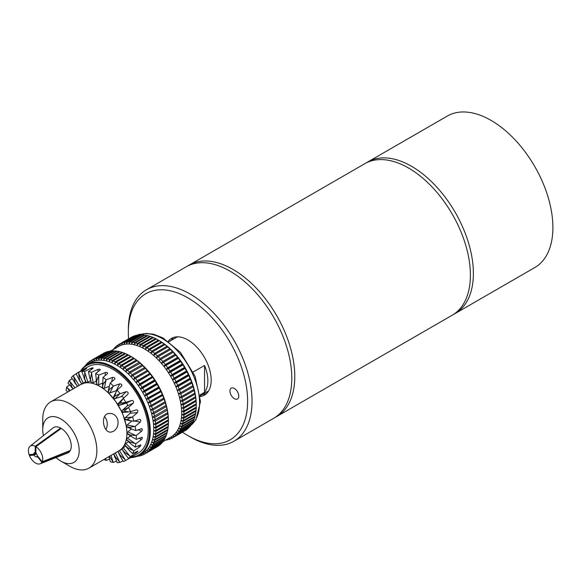 <?xml version="1.0" encoding="UTF-8"?>
<svg xmlns="http://www.w3.org/2000/svg" width="582" height="582" viewBox="0 0 582 582"><rect width="100%" height="100%" fill="white"/><g stroke="black" fill="none" stroke-linecap="round" stroke-linejoin="round"><path stroke-width="0.87" d="M171.254 340.361A32.803 18.937 60 0 1 173.64 337.444M206.21 393.854A32.803 18.937 60 0 1 202.492 394.465M177.575 336.833A31.239 18.035 -120 0 0 176.251 337.473L168.94 341.692M200.179 395.804L207.49 391.584A31.239 18.035 -120 0 0 208.705 390.762M187.731 265.974A87.467 50.503 60 0 1 189.201 265.072L364.812 163.68A87.467 50.503 60 0 1 452.279 214.183A87.467 50.503 60 0 1 452.279 315.182L276.668 416.574A87.467 50.503 60 0 1 275.155 417.389M189.201 265.072A87.467 50.503 60 0 1 276.668 315.568A87.467 50.503 60 0 1 276.668 416.574M234.371 398.655A6.249 3.608 60 0 1 230.29 393.148A6.249 3.608 60 0 1 231.243 388.143A6.249 3.608 60 0 1 237.492 391.751A6.249 3.608 60 0 1 237.492 398.968A6.249 3.608 60 0 1 234.371 398.655M137.934 335.021A6.249 3.608 60 0 1 138.472 334.577A6.249 3.608 60 0 1 140.378 334.388M128.593 338.833A84.346 48.699 60 0 1 128.338 332.337L128.338 329.79A87.467 50.503 60 0 1 146.453 289.749L186.218 266.789A87.467 50.503 60 0 1 253.621 290.222A87.467 50.503 60 0 1 291.8 378.249A87.467 50.503 60 0 1 273.685 418.291L233.928 441.251A87.467 50.503 60 0 1 190.19 436.915L187.979 435.642A84.346 48.699 60 0 1 182.479 432.171M168.3 341.234A32.803 18.937 60 0 1 171.581 338.368A32.803 18.937 60 0 1 196.854 347.156A32.803 18.937 60 0 1 211.179 380.162A32.803 18.937 60 0 1 204.384 395.178A32.803 18.937 60 0 1 200.259 396.582M128.338 332.337A84.346 48.699 60 0 1 187.979 297.904A84.346 48.699 60 0 1 247.626 401.209A84.346 48.699 60 0 1 187.979 435.642M146.453 289.749A87.467 50.503 60 0 1 213.856 313.181A87.467 50.503 60 0 1 252.042 401.209A87.467 50.503 60 0 1 233.928 441.251M366.325 162.865A87.467 50.503 60 0 1 367.795 161.956A87.467 50.503 60 0 1 455.262 212.459A87.467 50.503 60 0 1 455.262 313.465A87.467 50.503 60 0 1 453.742 314.28M367.795 161.956L447.318 116.051A87.467 50.503 60 0 1 534.785 166.547A87.467 50.503 60 0 1 534.785 267.553L455.262 313.465M193.202 372L204.551 365.452A31.239 18.035 60 0 1 204.551 392.326L200.077 394.909M204.551 365.452L204.551 392.326M110.602 351.026L118.524 346.457A52.329 30.213 60 0 1 119.739 345.817A52.329 30.213 60 0 1 121.878 344.959A52.329 30.213 60 0 1 124.141 344.377A52.329 30.213 60 0 1 126.527 344.064A52.329 30.213 60 0 1 129.022 344.02A52.329 30.213 60 0 1 131.597 344.253A52.329 30.213 60 0 1 134.253 344.755A52.329 30.213 60 0 1 136.966 345.533A52.329 30.213 60 0 1 139.731 346.566A52.329 30.213 60 0 1 142.517 347.869A52.329 30.213 60 0 1 145.318 349.418L146.024 347.265A53.886 31.115 60 0 0 143.972 346.13L156.34 338.993A53.886 31.115 60 0 1 158.159 339.99L159.264 340.63A52.329 30.213 60 0 1 159.897 341.001A52.329 30.213 60 0 1 162.691 342.791A52.329 30.213 60 0 1 165.47 344.813A52.329 30.213 60 0 1 168.205 347.061A52.329 30.213 60 0 1 170.897 349.513A52.329 30.213 60 0 1 173.523 352.161A52.329 30.213 60 0 1 176.062 354.984A52.329 30.213 60 0 1 178.507 357.974A52.329 30.213 60 0 1 180.842 361.102A52.329 30.213 60 0 1 183.054 364.361A52.329 30.213 60 0 1 185.127 367.737A52.329 30.213 60 0 1 187.055 371.192A52.329 30.213 60 0 1 188.823 374.721A52.329 30.213 60 0 1 190.423 378.3A52.329 30.213 60 0 1 191.842 381.901A52.329 30.213 60 0 1 193.078 385.517A52.329 30.213 60 0 1 194.112 389.125A52.329 30.213 60 0 1 194.955 392.69A52.329 30.213 60 0 1 195.588 396.211A52.329 30.213 60 0 1 196.018 399.652A52.329 30.213 60 0 1 196.236 402.999A52.329 30.213 60 0 1 196.265 404.716L196.265 405.989A53.886 31.115 60 0 1 196.25 407.087L183.883 414.224A53.886 31.115 60 0 0 183.876 411.852L181.657 411.416A52.329 30.213 60 0 1 181.664 414.653A52.329 30.213 60 0 1 181.453 417.76A52.329 30.213 60 0 1 181.038 420.713A52.329 30.213 60 0 1 180.413 423.507A52.329 30.213 60 0 1 179.583 426.119A52.329 30.213 60 0 1 178.55 428.527A52.329 30.213 60 0 1 177.328 430.731A52.329 30.213 60 0 1 175.917 432.71A52.329 30.213 60 0 1 174.331 434.448A52.329 30.213 60 0 1 172.57 435.954A52.329 30.213 60 0 1 170.846 437.082A52.329 30.213 60 0 1 170.65 437.198L172.825 437.751L172.236 438.079A53.886 31.115 60 0 1 170.715 438.806L168.584 438.188L170.082 439.054A53.886 31.115 60 0 1 168.467 439.585L167.223 439.177M186.626 429.581L186.604 429.691A53.886 31.115 60 0 1 185.192 430.607L172.825 437.751A53.886 31.115 60 0 0 174.229 436.835L172.57 435.954L174.775 436.427L187.149 429.283A53.886 31.115 60 0 0 188.437 428.185L176.07 435.329A53.886 31.115 60 0 1 174.775 436.427M172.236 438.079L170.65 437.198M80.585 371.061A52.329 30.213 60 0 1 87.154 364.565L90.581 362.586A52.329 30.213 60 0 1 91.796 361.946A52.329 30.213 60 0 1 93.935 361.095A52.329 30.213 60 0 1 96.197 360.505A52.329 30.213 60 0 1 98.584 360.193A52.329 30.213 60 0 1 101.079 360.156A52.329 30.213 60 0 1 103.654 360.382A52.329 30.213 60 0 1 106.31 360.891A52.329 30.213 60 0 1 109.023 361.662A52.329 30.213 60 0 1 111.788 362.702A52.329 30.213 60 0 1 114.574 363.997A52.329 30.213 60 0 1 117.375 365.547L118.081 363.401A53.886 31.115 60 0 0 116.029 362.266L128.506 355.056A53.886 31.115 60 0 1 130.332 356.06L131.43 356.701A52.329 30.213 60 0 1 132.063 357.064A52.329 30.213 60 0 1 134.857 358.861A52.329 30.213 60 0 1 137.636 360.884A52.329 30.213 60 0 1 140.378 363.124A52.329 30.213 60 0 1 143.063 365.583A52.329 30.213 60 0 1 145.689 368.224A52.329 30.213 60 0 1 148.228 371.054A52.329 30.213 60 0 1 150.673 374.037A52.329 30.213 60 0 1 153.008 377.172A52.329 30.213 60 0 1 155.219 380.432A52.329 30.213 60 0 1 157.293 383.8A52.329 30.213 60 0 1 159.221 387.263A52.329 30.213 60 0 1 160.988 390.791A52.329 30.213 60 0 1 162.589 394.37A52.329 30.213 60 0 1 164.008 397.972A52.329 30.213 60 0 1 165.244 401.587A52.329 30.213 60 0 1 166.285 405.188A52.329 30.213 60 0 1 167.121 408.76A52.329 30.213 60 0 1 167.762 412.274A52.329 30.213 60 0 1 168.183 415.723A52.329 30.213 60 0 1 168.402 419.069A52.329 30.213 60 0 1 168.431 420.786A53.886 31.115 60 0 1 168.431 422.059A53.886 31.115 60 0 1 168.424 423.15L168.387 424.096A53.886 31.115 60 0 1 168.242 426.373L155.758 433.575L153.51 433.888A52.329 30.213 60 0 1 153.095 436.849A52.329 30.213 60 0 1 152.469 439.636A52.329 30.213 60 0 1 151.64 442.247A52.329 30.213 60 0 1 150.607 444.663A52.329 30.213 60 0 1 149.385 446.86A52.329 30.213 60 0 1 147.974 448.838A52.329 30.213 60 0 1 146.388 450.584A52.329 30.213 60 0 1 144.627 452.083A52.329 30.213 60 0 1 142.903 453.218A52.329 30.213 60 0 1 142.706 453.334L144.882 453.88L144.292 454.215L142.706 453.334M158.159 339.99A53.886 31.115 60 0 1 158.391 340.128L159.897 341.001L159.221 340.623L146.853 347.767L145.318 349.418A52.329 30.213 60 0 1 148.112 351.208A52.329 30.213 60 0 1 150.891 353.23A52.329 30.213 60 0 1 153.626 355.478A52.329 30.213 60 0 1 156.318 357.93A52.329 30.213 60 0 1 158.944 360.578A52.329 30.213 60 0 1 161.483 363.401A52.329 30.213 60 0 1 163.928 366.391A52.329 30.213 60 0 1 166.263 369.519A52.329 30.213 60 0 1 168.474 372.778A52.329 30.213 60 0 1 170.548 376.154A52.329 30.213 60 0 1 172.476 379.609A52.329 30.213 60 0 1 174.244 383.138A52.329 30.213 60 0 1 175.844 386.717A52.329 30.213 60 0 1 177.263 390.318A52.329 30.213 60 0 1 178.499 393.934A52.329 30.213 60 0 1 179.532 397.542A52.329 30.213 60 0 1 180.376 401.107A52.329 30.213 60 0 1 181.009 404.628A52.329 30.213 60 0 1 181.439 408.069A52.329 30.213 60 0 1 181.657 411.416L183.847 410.877L196.214 403.733L196.236 402.999L196.25 404.708A53.886 31.115 60 0 1 196.265 405.989M158.799 445.652L158.77 445.761A53.886 31.115 60 0 1 157.358 446.678L144.882 453.88A53.886 31.115 60 0 0 146.286 452.963L144.627 452.083L146.831 452.556L159.315 445.354A53.886 31.115 60 0 0 160.603 444.255L148.126 451.457A53.886 31.115 60 0 1 146.831 452.556M87.154 364.565A52.329 30.213 60 0 1 127.48 378.584A52.329 30.213 60 0 1 150.316 431.24A52.329 30.213 60 0 1 139.484 455.197A52.329 30.213 60 0 1 130.572 457.634M118.081 363.401L130.557 356.199L132.063 357.064L131.394 356.693L118.91 363.896L117.375 365.547A52.329 30.213 60 0 1 120.168 367.337A52.329 30.213 60 0 1 122.948 369.366A52.329 30.213 60 0 1 125.683 371.607A52.329 30.213 60 0 1 128.375 374.059A52.329 30.213 60 0 1 131.001 376.707A52.329 30.213 60 0 1 133.54 379.529A52.329 30.213 60 0 1 135.984 382.519A52.329 30.213 60 0 1 138.32 385.655A52.329 30.213 60 0 1 140.531 388.914A52.329 30.213 60 0 1 142.605 392.283A52.329 30.213 60 0 1 144.532 395.745A52.329 30.213 60 0 1 146.3 399.274A52.329 30.213 60 0 1 147.901 402.846A52.329 30.213 60 0 1 149.319 406.454A52.329 30.213 60 0 1 150.556 410.07A52.329 30.213 60 0 1 151.589 413.671A52.329 30.213 60 0 1 152.433 417.243A52.329 30.213 60 0 1 153.066 420.757A52.329 30.213 60 0 1 153.495 424.198A52.329 30.213 60 0 1 153.713 427.552A52.329 30.213 60 0 1 153.743 429.261A52.329 30.213 60 0 1 153.721 430.789A52.329 30.213 60 0 1 153.51 433.888L155.663 434.478A53.886 31.115 60 0 1 155.358 436.646L167.842 429.443A53.886 31.115 60 0 0 168.147 427.275L155.663 434.478M81.276 370.661A51.703 29.849 60 0 1 122.395 374.873A51.703 29.849 60 0 1 149.436 431.24A51.703 29.849 60 0 1 131.256 457.234M76.082 373.666L79.589 380.221L78.57 372.516A49.979 28.86 60 0 0 76.082 373.666L87.882 366.849A49.979 28.86 60 0 1 126.403 380.242A49.979 28.86 60 0 1 148.221 430.542A49.979 28.86 60 0 1 137.869 453.422L125.814 460.377A49.979 28.86 60 0 1 123.326 461.526L120.299 456.499L120.11 455.131A42.632 24.619 60 0 1 120.11 455.131L118.051 451.516L119.95 450.177A38.267 22.094 60 0 1 118.975 450.803L88.937 468.146A38.267 22.094 60 0 1 69.804 466.247L60.965 461.148A25.775 14.877 60 0 1 56.076 457.554M78.57 372.516L84.63 369.184C86.391 368.326 86.98 368.166 86.391 368.726L81.851 371.658A49.979 28.86 60 0 1 84.746 371.396L90.916 368.326C92.756 367.657 93.418 367.693 92.902 368.45L88.449 371.629A49.979 28.86 60 0 1 91.629 372.276L97.863 369.454C99.762 368.981 100.468 369.214 99.995 370.159L95.594 373.593A49.979 28.86 60 0 1 98.918 375.106L105.189 372.524C107.103 372.24 107.823 372.655 107.364 373.782L102.978 377.449A49.979 28.86 60 0 1 106.302 379.77L112.559 377.412C114.458 377.289 115.163 377.871 114.683 379.158L110.267 383.036A49.979 28.86 60 0 1 113.446 386.062L119.652 383.894C121.507 383.916 122.169 384.637 121.638 386.062L117.149 390.107A49.979 28.86 60 0 1 120.052 393.708L126.163 391.686C127.945 391.817 128.535 392.654 127.916 394.181L123.326 398.357A49.979 28.86 60 0 1 125.814 402.373L131.801 400.452C133.489 400.663 133.969 401.565 133.256 403.159L128.527 407.422A49.979 28.86 60 0 1 130.492 411.678L136.544 409.764M136.326 409.808C137.89 410.055 138.254 410.994 137.41 412.616L132.521 416.901A49.979 28.86 60 0 1 133.882 421.215L140 419.316M139.535 419.353C140.968 419.593 141.193 420.517 140.211 422.125L135.133 426.395A49.979 28.86 60 0 1 135.832 430.571L141.877 428.658M141.295 428.65C142.575 428.854 142.655 429.727 141.521 431.284L136.253 435.474A49.979 28.86 60 0 1 136.29 437.424A49.979 28.86 60 0 1 136.253 439.337L142.117 437.329M141.521 437.308C142.655 437.424 142.575 438.217 141.295 439.679L135.832 443.746A49.979 28.86 60 0 1 135.133 447.122L140.764 444.939M140.211 444.946C141.193 444.946 140.968 445.616 139.535 446.947L133.882 450.854A49.979 28.86 60 0 1 132.521 453.596L137.905 451.152M137.41 451.232C138.254 451.079 137.89 451.596 136.326 452.781L130.492 456.477A49.979 28.86 60 0 1 128.527 458.471L133.671 455.699M133.256 455.888L126.941 459.729M122.904 460.886L120.052 462.384A49.979 28.86 60 0 1 117.149 462.646L113.876 453.749M116.349 461.031L113.446 462.414A49.979 28.86 60 0 1 110.267 461.766L108.914 456.608M109.401 459.111L106.302 460.449A49.979 28.86 60 0 1 104.003 459.445M67.81 391.97L66.072 390.296A49.979 28.86 60 0 1 66.763 386.921L69.418 385.022M69.374 380.446L72.248 387.707A42.632 24.619 60 0 1 72.248 387.707L68.014 383.189A49.979 28.86 60 0 1 69.374 380.446L72.052 378.686M73.368 375.579L75.398 383.225L71.404 377.565A49.979 28.86 60 0 1 73.368 375.579L76.177 373.884M84.79 369.526L86.391 368.726M93.2 368.013L92.902 368.45M100.279 369.65L99.995 370.159M107.648 373.251L107.364 373.782M114.96 378.7L114.683 379.158M123.275 446.809A38.267 22.094 60 0 1 119.95 450.177L121.856 448.838L124.701 444.786L125.581 442.174A38.267 22.094 60 0 1 123.275 446.809M126.752 436.464A38.267 22.094 60 0 1 125.581 442.174L126.461 439.556L127.051 433.364L126.752 429.931A38.267 22.094 60 0 1 126.905 433.284A38.267 22.094 60 0 1 126.752 436.464M43.41 435.62A25.775 14.877 60 0 1 42.741 429.581L42.741 419.382A38.267 22.094 60 0 1 50.67 401.864A38.267 22.094 60 0 1 80.156 412.114A38.267 22.094 60 0 1 96.859 450.628A38.267 22.094 60 0 1 88.937 468.146M125.581 422.859A38.267 22.094 60 0 1 126.752 429.931L126.461 426.49L123.275 415.563A38.267 22.094 60 0 1 125.581 422.859M119.95 408.36A38.267 22.094 60 0 1 123.275 415.563L121.856 411.903L115.753 401.565A38.267 22.094 60 0 1 119.95 408.36M110.849 395.469A38.267 22.094 60 0 1 115.753 401.565L108.252 392.632L105.473 390.347A38.267 22.094 60 0 1 110.849 395.469M99.842 386.412A38.267 22.094 60 0 1 105.473 390.347L102.687 388.056L96.998 384.767L94.219 383.851A38.267 22.094 60 0 1 99.842 386.412M88.835 382.76A38.267 22.094 60 0 1 94.219 383.851L91.439 382.927L86.238 382.592L83.939 383.196A38.267 22.094 60 0 1 88.835 382.76M50.67 401.864L80.709 384.52A38.267 22.094 60 0 1 83.939 383.196L80.207 384.804M113.505 431.313L111.111 432.099C103.043 433.401 99.711 413.715 109.445 413.431C113.09 413.315 115.789 415.133 117.535 418.88C118.917 424.314 117.579 428.461 113.505 431.313M42.741 429.581A25.775 14.877 60 0 1 60.965 419.062A25.775 14.877 60 0 1 79.188 450.628A25.775 14.877 60 0 1 60.965 461.148M170.584 438.763L170.082 439.054M142.641 454.898L142.139 455.189L140.64 454.316L142.772 454.935A53.886 31.115 60 0 0 144.292 454.215M190.161 426.089L190.103 426.424A53.886 31.115 60 0 1 188.932 427.705L176.564 434.849A53.886 31.115 60 0 0 177.728 433.568L175.917 432.71L178.179 433.015L190.547 425.871A53.886 31.115 60 0 0 191.58 424.423L179.212 431.56A53.886 31.115 60 0 1 178.179 433.015M191.645 423.987L191.58 424.423M192.94 421.652L192.868 422.183A53.886 31.115 60 0 1 191.973 423.798L179.605 430.942A53.886 31.115 60 0 0 180.5 429.327L178.55 428.527L180.835 428.643L193.202 421.499A53.886 31.115 60 0 0 193.959 419.731L181.591 426.875A53.886 31.115 60 0 1 180.835 428.643M194.024 419.113L193.959 419.731M194.897 416.363L194.846 417.076A53.886 31.115 60 0 1 194.235 418.989L181.868 426.126A53.886 31.115 60 0 0 182.472 424.213L180.413 423.507L182.69 423.412L195.057 416.268A53.886 31.115 60 0 0 195.516 414.224L183.148 421.368A53.886 31.115 60 0 1 182.69 423.412M195.559 413.438L195.516 414.224M196.003 410.339L195.981 411.205A53.886 31.115 60 0 1 195.676 413.373L183.301 420.517A53.886 31.115 60 0 0 183.606 418.349L181.453 417.76L183.701 417.447L196.069 410.303A53.886 31.115 60 0 0 196.221 408.026L183.854 415.17A53.886 31.115 60 0 1 183.701 417.447M196.236 407.094L196.221 408.026M159.221 340.623A53.886 31.115 60 0 1 161.272 341.94L162.102 342.5A53.886 31.115 60 0 1 164.139 343.984L164.953 344.624A53.886 31.115 60 0 1 166.969 346.268L167.776 346.967A53.886 31.115 60 0 1 169.748 348.764L170.533 349.52A53.886 31.115 60 0 1 172.454 351.463L173.225 352.27A53.886 31.115 60 0 1 175.087 354.343L175.829 355.209A53.886 31.115 60 0 1 177.619 357.399L178.332 358.308A53.886 31.115 60 0 1 180.042 360.607L180.718 361.553A53.886 31.115 60 0 1 182.341 363.946L183.054 364.361L182.974 364.929A53.886 31.115 60 0 1 184.494 367.402L185.127 367.737L185.091 368.413A53.886 31.115 60 0 1 186.502 370.945L187.055 371.192L187.055 371.985A53.886 31.115 60 0 1 188.35 374.575L188.823 374.721L188.852 375.63A53.886 31.115 60 0 1 190.023 378.249L190.467 379.319A53.886 31.115 60 0 1 191.514 381.967L191.907 383.036A53.886 31.115 60 0 1 192.809 385.684L193.144 386.761A53.886 31.115 60 0 1 193.908 389.402L194.192 390.464A53.886 31.115 60 0 1 194.803 393.083L195.021 394.13A53.886 31.115 60 0 1 195.487 396.713L195.647 397.746A53.886 31.115 60 0 1 195.959 400.271L196.054 401.274A53.886 31.115 60 0 1 196.214 403.733M143.972 346.13L142.517 347.869L143.143 345.708A53.886 31.115 60 0 0 141.099 344.755L153.466 337.618A53.886 31.115 60 0 1 155.51 338.571L156.303 339.008M141.099 344.755L139.731 346.566L140.277 344.413A53.886 31.115 60 0 0 138.254 343.649L150.622 336.505A53.886 31.115 60 0 1 152.644 337.269L153.386 337.662M138.254 343.649L136.966 345.533L137.439 343.38A53.886 31.115 60 0 0 135.446 342.813L147.821 335.668A53.886 31.115 60 0 1 149.807 336.236L150.491 336.585M135.446 342.813L134.253 344.755L134.653 342.623A53.886 31.115 60 0 0 132.703 342.252L145.071 335.108A53.886 31.115 60 0 1 147.02 335.479L147.639 335.778M132.703 342.252L131.597 344.253L131.925 342.143A53.886 31.115 60 0 0 130.033 341.976L142.408 334.832A53.886 31.115 60 0 1 144.3 334.999L144.845 335.247M130.033 341.976L129.022 344.02L129.284 341.947A53.886 31.115 60 0 0 127.458 341.976L139.826 334.832A53.886 31.115 60 0 1 141.652 334.803L142.124 334.999M127.458 341.976L126.527 344.064L126.73 342.027A53.886 31.115 60 0 0 124.985 342.26L137.352 335.116A53.886 31.115 60 0 1 139.105 334.89L139.484 335.028M124.985 342.26L124.141 344.377L124.293 342.391A53.886 31.115 60 0 0 122.627 342.82L134.995 335.683A53.886 31.115 60 0 1 136.661 335.254L136.952 335.348M122.627 342.82L121.878 344.959L121.973 343.038A53.886 31.115 60 0 0 120.409 343.664L132.776 336.52A53.886 31.115 60 0 1 134.34 335.894L134.529 335.952M131.219 337.32A53.886 31.115 60 0 1 132.165 336.811L119.79 343.955A53.886 31.115 60 0 0 118.844 344.464L131.219 337.32M186.604 429.691L174.229 436.835M190.103 426.424L177.728 433.568M192.868 422.183L180.5 429.327M194.846 417.076L182.472 424.213M195.981 411.205L183.606 418.349M196.25 404.708L183.876 411.852M196.054 401.274L183.686 408.418A53.886 31.115 60 0 1 183.847 410.877M195.647 397.746L183.279 404.89A53.886 31.115 60 0 1 183.592 407.415L195.959 400.271M195.021 394.13L182.653 401.274A53.886 31.115 60 0 1 183.119 403.857L195.487 396.713M194.192 390.464L181.817 397.608A53.886 31.115 60 0 1 182.435 400.227L194.803 393.083M193.144 386.761L180.776 393.898A53.886 31.115 60 0 1 181.54 396.538L193.908 389.402M191.907 383.036L179.532 390.18A53.886 31.115 60 0 1 180.442 392.828L192.809 385.684M190.467 379.319L178.099 386.463A53.886 31.115 60 0 1 179.14 389.103L191.514 381.967M188.852 375.63L176.477 382.767A53.886 31.115 60 0 1 177.648 385.393L190.023 378.249M187.055 371.985L174.68 379.129A53.886 31.115 60 0 1 175.982 381.712L188.35 374.575M185.091 368.413L172.723 375.557A53.886 31.115 60 0 1 174.134 378.089L186.502 370.945M182.974 364.929L170.606 372.073A53.886 31.115 60 0 1 172.126 374.539L184.494 367.402M180.718 361.553L168.351 368.697A53.886 31.115 60 0 1 169.966 371.083L182.341 363.946M178.332 358.308L165.957 365.445A53.886 31.115 60 0 1 167.674 367.744L180.042 360.607M175.829 355.209L163.455 362.346A53.886 31.115 60 0 1 165.252 364.543L177.619 357.399M173.225 352.27L160.858 359.414A53.886 31.115 60 0 1 162.72 361.487L175.087 354.343M170.533 349.52L158.166 356.664A53.886 31.115 60 0 1 160.086 358.599L172.454 351.463M167.776 346.967L155.401 354.103A53.886 31.115 60 0 1 157.373 355.908L169.748 348.764M164.953 344.624L152.586 351.761A53.886 31.115 60 0 1 154.594 353.405L166.969 346.268M162.102 342.5L149.734 349.644A53.886 31.115 60 0 1 151.771 351.128L164.139 343.984M146.853 347.767A53.886 31.115 60 0 1 148.905 349.076L161.272 341.94M146.024 347.265L158.391 340.128M143.143 345.708L155.51 338.571M140.277 344.413L152.644 337.269M137.439 343.38L149.807 336.236M134.653 342.623L147.02 335.479M131.925 342.143L144.3 334.999M129.284 341.947L141.652 334.803M126.73 342.027L139.105 334.89M124.293 342.391L136.661 335.254M121.973 343.038L134.34 335.894M114.45 348.807L114.661 347.789A53.886 31.115 60 0 1 115.891 346.596L115.905 348.305L116.407 346.152A53.886 31.115 60 0 1 117.76 345.148L117.746 346.93L118.328 344.777A53.886 31.115 60 0 1 118.844 344.464M117.76 345.148L118.313 344.82M115.891 346.596L116.371 346.319M113.184 349.535A53.886 31.115 60 0 1 114.188 348.305L114.603 348.065M168.227 439.505L167.791 439.759A53.886 31.115 60 0 1 166.081 440.087L165.812 439.992M176.07 435.329L174.331 434.448L176.564 434.849M179.212 431.56L177.328 430.731L179.605 430.942M181.591 426.875L179.583 426.119L181.868 426.126M183.148 421.368L181.038 420.713L183.301 420.517M183.854 415.17L181.664 414.653L183.883 414.224M183.686 408.418L181.439 408.069L183.592 407.415M183.279 404.89L181.009 404.628L183.119 403.857M182.653 401.274L180.376 401.107L182.435 400.227M181.817 397.608L179.532 397.542L181.54 396.538M180.776 393.898L178.499 393.934L180.442 392.828M179.532 390.18L177.263 390.318L179.14 389.103M178.099 386.463L175.844 386.717L177.648 385.393M176.477 382.767L174.244 383.138L175.982 381.712M174.68 379.129L172.476 379.609L174.134 378.089M172.723 375.557L170.548 376.154L172.126 374.539M170.606 372.073L168.474 372.778L169.966 371.083M168.351 368.697L166.263 369.519L167.674 367.744M165.957 365.445L163.928 366.391L165.252 364.543M163.455 362.346L161.483 363.401L162.72 361.487M160.858 359.414L158.944 360.578L160.086 358.599M158.166 356.664L156.318 357.93L157.373 355.908M155.401 354.103L153.626 355.478L154.594 353.405M152.586 351.761L150.891 353.23L151.771 351.128M149.734 349.644L148.112 351.208L148.905 349.076M120.409 343.664L119.739 345.817L119.79 343.955M114.203 348.945L114.188 348.305M167.791 439.759L167.019 439.294M148.126 451.457L146.388 450.584L148.621 450.977L161.105 443.775A53.886 31.115 60 0 0 162.269 442.495L149.785 449.697A53.886 31.115 60 0 1 148.621 450.977M149.785 449.697L147.974 448.838L150.236 449.144L162.713 441.942A53.886 31.115 60 0 0 163.746 440.487L151.269 447.696A53.886 31.115 60 0 1 150.236 449.144M151.269 447.696L149.385 446.86L151.662 447.078L164.139 439.868A53.886 31.115 60 0 0 165.033 438.253L152.557 445.463A53.886 31.115 60 0 1 151.662 447.078M152.557 445.463L150.607 444.663L152.891 444.772L165.368 437.569A53.886 31.115 60 0 0 166.125 435.802L153.648 443.004A53.886 31.115 60 0 1 152.891 444.772M153.648 443.004L151.64 442.247L153.924 442.262L166.401 435.052A53.886 31.115 60 0 0 167.012 433.139L154.528 440.348A53.886 31.115 60 0 1 153.924 442.262M154.528 440.348L152.469 439.636L154.747 439.548L167.23 432.339A53.886 31.115 60 0 0 167.689 430.294L155.205 437.497A53.886 31.115 60 0 1 154.747 439.548M155.205 437.497L153.095 436.849L155.358 436.646M168.387 424.096L155.911 431.298A53.886 31.115 60 0 1 155.758 433.575M155.911 431.298L153.721 430.789L155.94 430.36L168.424 423.15M155.932 427.988L153.713 427.552L155.903 427.006L168.38 419.804L168.402 419.069L168.416 420.779L155.932 427.988A53.886 31.115 60 0 1 155.94 430.36M155.743 424.554L153.495 424.198L155.649 423.543L168.125 416.341L168.183 415.723L168.227 417.345L155.743 424.554A53.886 31.115 60 0 1 155.903 427.006M155.336 421.019L153.066 420.757L167.66 412.784L167.762 412.274L167.812 413.817L155.336 421.019A53.886 31.115 60 0 1 155.649 423.543M154.71 417.41L152.433 417.243L167.121 408.76L167.194 410.201L154.71 417.41A53.886 31.115 60 0 1 155.176 419.986M153.874 413.737L151.589 413.671L166.285 405.188L166.357 406.534L153.874 413.737A53.886 31.115 60 0 1 154.492 416.356M152.833 410.034L150.556 410.07L165.244 401.587L165.317 402.824L152.833 410.034A53.886 31.115 60 0 1 153.597 412.674M151.589 406.309L149.319 406.454L164.008 397.972L164.073 399.107L151.589 406.309A53.886 31.115 60 0 1 152.499 408.964M150.156 402.591L147.901 402.846L149.705 401.529L162.589 394.37L162.64 395.389L150.156 402.591A53.886 31.115 60 0 1 151.196 405.239M148.534 398.903L146.3 399.274L148.039 397.848L160.988 390.791L161.018 391.701L148.534 398.903A53.886 31.115 60 0 1 149.705 401.529M146.737 395.258L144.532 395.745L146.191 394.225L158.675 387.015L159.221 387.263L159.221 388.056L146.737 395.258A53.886 31.115 60 0 1 148.039 397.848M144.78 391.686L142.605 392.283L144.183 390.675L156.667 383.465L157.293 383.8L157.256 384.484L144.78 391.686A53.886 31.115 60 0 1 146.191 394.225M142.663 388.201L140.531 388.914L142.023 387.219L154.506 380.01L155.219 380.432L155.147 380.999L142.663 388.201A53.886 31.115 60 0 1 144.183 390.675M140.407 384.826L138.32 385.655L139.731 383.88L152.208 376.67L153.008 377.172L140.407 384.826A53.886 31.115 60 0 1 142.023 387.219M138.014 381.581L135.984 382.519L137.308 380.672L149.785 373.469L150.673 374.037L138.014 381.581A53.886 31.115 60 0 1 139.731 383.88M135.511 378.482L133.54 379.529L134.777 377.616L147.253 370.414L148.228 371.054L135.511 378.482A53.886 31.115 60 0 1 137.308 380.672M132.914 375.55L131.001 376.707L132.143 374.735L144.627 367.526L145.689 368.224L132.914 375.55A53.886 31.115 60 0 1 134.777 377.616M130.222 372.793L128.375 374.059L129.43 372.036L141.913 364.834L143.063 365.583L130.222 372.793A53.886 31.115 60 0 1 132.143 374.735M127.458 370.239L125.683 371.607L126.65 369.541L139.134 362.339L140.378 363.124L127.458 370.239A53.886 31.115 60 0 1 129.43 372.036M124.643 367.897L122.948 369.366L123.828 367.264L136.304 360.054L137.636 360.884L137.126 360.687L124.643 367.897A53.886 31.115 60 0 1 126.65 369.541M121.791 365.78L120.168 367.337L120.961 365.212L133.438 358.003L134.857 358.861L134.267 358.57L121.791 365.78A53.886 31.115 60 0 1 123.828 367.264M118.91 363.896A53.886 31.115 60 0 1 120.961 365.212M116.029 362.266L114.574 363.997L115.2 361.844L127.676 354.634L128.477 355.078M127.676 354.634A53.886 31.115 60 0 0 125.632 353.689L113.155 360.891A53.886 31.115 60 0 1 115.2 361.844M113.155 360.891L111.788 362.702L112.333 360.542L124.81 353.339L125.552 353.732M124.81 353.339A53.886 31.115 60 0 0 122.787 352.576L110.311 359.785A53.886 31.115 60 0 1 112.333 360.542M110.311 359.785L109.023 361.662L109.496 359.516L121.973 352.306L122.657 352.648M121.973 352.306A53.886 31.115 60 0 0 119.987 351.739L107.503 358.949A53.886 31.115 60 0 1 109.496 359.516M107.503 358.949L106.31 360.891L106.71 358.759L119.186 351.55L119.805 351.841M119.186 351.55A53.886 31.115 60 0 0 117.244 351.179L104.76 358.388A53.886 31.115 60 0 1 106.71 358.759M104.76 358.388L103.654 360.382L103.982 358.279L116.465 351.07L117.011 351.31M116.465 351.07A53.886 31.115 60 0 0 114.574 350.902L102.09 358.105A53.886 31.115 60 0 1 103.982 358.279M102.09 358.105L101.079 360.156L101.341 358.076L113.817 350.873L114.29 351.062M113.817 350.873A53.886 31.115 60 0 0 111.991 350.902L99.515 358.112A53.886 31.115 60 0 1 101.341 358.076M99.515 358.112L98.584 360.193L98.787 358.163L111.649 351.099M111.271 350.953A53.886 31.115 60 0 0 109.518 351.186L97.041 358.388A53.886 31.115 60 0 1 98.787 358.163M97.041 358.388L96.197 360.505L96.35 358.527L109.118 351.419M108.827 351.317A53.886 31.115 60 0 0 107.168 351.746L94.684 358.956A53.886 31.115 60 0 1 96.35 358.527M94.684 358.956L93.935 361.095L94.029 359.167L106.695 352.023M106.513 351.965A53.886 31.115 60 0 0 104.942 352.59L92.465 359.792A53.886 31.115 60 0 1 94.029 359.167M92.465 359.792L91.796 361.946L91.847 360.091L104.331 352.881A53.886 31.115 60 0 0 103.385 353.39L90.901 360.6A53.886 31.115 60 0 1 91.847 360.091M86.507 364.958L86.718 363.917A53.886 31.115 60 0 1 87.947 362.732L87.962 364.441L88.464 362.288A53.886 31.115 60 0 1 89.817 361.277L89.803 363.066L90.385 360.905A53.886 31.115 60 0 1 90.901 360.6M86.26 365.118L86.66 364.201M85.118 365.94L85.147 365.802A53.886 31.115 60 0 1 86.245 364.434M137.803 456.099L137.432 456.317A53.886 31.115 60 0 1 137.061 456.353M137.738 456.077L138.138 456.223A53.886 31.115 60 0 0 139.847 455.888L139.069 455.422M139.273 455.313L140.524 455.721A53.886 31.115 60 0 0 142.139 455.189M158.77 445.761L146.286 452.963M168.227 417.345A53.886 31.115 60 0 1 168.38 419.804M167.812 413.817A53.886 31.115 60 0 1 168.125 416.341M167.194 410.201A53.886 31.115 60 0 1 167.66 412.784M166.357 406.534A53.886 31.115 60 0 1 166.969 409.153M165.317 402.824A53.886 31.115 60 0 1 166.074 405.465M164.073 399.107A53.886 31.115 60 0 1 164.975 401.755M162.64 395.389A53.886 31.115 60 0 1 163.68 398.03M161.018 391.701A53.886 31.115 60 0 1 162.189 394.32M159.221 388.056A53.886 31.115 60 0 1 160.516 390.646M157.256 384.484A53.886 31.115 60 0 1 158.675 387.015M155.147 380.999A53.886 31.115 60 0 1 156.667 383.465M152.884 377.623A53.886 31.115 60 0 1 154.506 380.01M150.498 374.379A53.886 31.115 60 0 1 152.208 376.67M147.995 371.28A53.886 31.115 60 0 1 149.785 373.469M145.391 368.341A53.886 31.115 60 0 1 147.253 370.414M142.699 365.591A53.886 31.115 60 0 1 144.627 367.526M139.942 363.03A53.886 31.115 60 0 1 141.913 364.834M137.126 360.687A53.886 31.115 60 0 1 139.134 362.339M134.267 358.57A53.886 31.115 60 0 1 136.304 360.054M131.394 356.693A53.886 31.115 60 0 1 133.438 358.003M89.817 361.277L90.37 360.956M87.947 362.732L88.428 362.448M140.284 455.641L139.847 455.888M163.818 440.057L163.746 440.487M165.106 437.722L165.033 438.253M166.19 435.176L166.125 435.802M167.063 432.433L167.012 433.139M167.725 429.509L167.689 430.294M168.169 426.41L168.147 427.275M93.2 368.028L91.185 369.192M176.062 354.984L161.483 363.401M148.228 371.054L133.54 379.529M178.507 357.974L163.928 366.391M150.673 374.037L135.984 382.519M180.842 361.102L166.263 369.519M153.008 377.172L138.32 385.655M183.054 364.361L168.474 372.778M155.219 380.432L140.531 388.914M185.127 367.737L170.548 376.154M157.293 383.8L142.605 392.283M187.055 371.192L172.476 379.609M159.221 387.263L144.532 395.745M188.823 374.721L174.244 383.138M160.988 390.791L146.3 399.274M190.423 378.3L175.844 386.717M162.589 394.37L147.901 402.846M191.842 381.901L177.263 390.318M164.008 397.972L149.319 406.454M41.911 462.304A10.156 5.864 60 0 1 40.18 463.781L67.592 453.036A14.565 8.41 60 0 0 70.015 451.006L41.911 462.304L37.117 456.339A2.343 1.353 60 0 1 36.731 456.797A2.343 1.353 60 0 1 34.2 455.073L29.413 455.502L31.035 454.477M40.18 463.781A10.156 5.864 60 0 1 29.413 455.502M35.895 446.685L35.895 453.087A2.343 1.353 60 0 1 37.219 455.582L42.195 461.773L70.313 450.49A14.565 8.41 60 0 0 61.299 428.41L35.895 446.685A10.156 5.864 60 0 1 42.195 461.773M35.895 453.087L33.938 454.215L29.1 454.644A10.156 5.864 60 0 1 30.068 446.263A10.156 5.864 60 0 1 35.233 446.299L60.637 428.032A14.565 8.41 60 0 0 53.078 427.908L30.068 446.263M33.938 454.215A2.343 1.353 60 0 1 34.389 452.745A2.343 1.353 60 0 1 35.233 452.709L35.895 452.323M60.637 428.89L60.637 428.032M35.233 452.709L35.233 446.299M37.597 456.062L37.117 456.339M34.2 455.073L36.506 453.742M117.149 390.107L115.818 392.472L114.8 396.066A42.632 24.619 60 0 1 114.807 396.073L120.052 393.708M114.8 396.066L113.49 398.277A1.564 1.193 -153.6 0 1 113.432 397.273L115.818 392.472M110.267 383.036L109.169 386.848L109.023 389.831L113.446 386.062M109.03 389.809A42.632 24.619 60 0 1 109.038 389.816L108.296 392.61A1.564 1.069 -168.4 0 1 108.121 391.926L109.169 386.848M102.861 384.797L102.869 384.767A42.632 24.619 60 0 1 102.869 384.767L106.302 379.77M95.594 373.593L97.041 384.746A1.564 0.691 170.6 0 1 96.859 384.491L96.045 379.602M90.406 379.18L90.406 379.151A42.632 24.619 60 0 1 90.406 379.151L91.476 382.898A1.564 0.458 162.5 0 1 91.33 382.774L89.788 377.878M81.851 371.658L84.659 378.817A42.632 24.619 60 0 1 84.659 378.817L86.231 382.447M117.469 451.668L118.051 451.516M130.492 456.477L124.293 452.09L124.752 453.596L128.527 458.471M133.882 450.854L127.48 447.645L124.701 444.786M135.832 443.746L129.357 441.789A42.632 24.619 60 0 1 129.357 441.789L130.477 443.491L135.133 447.122M132.521 416.901L127.327 419.229A42.632 24.619 60 0 1 127.334 419.236M128.527 407.422L124.155 411.11A42.632 24.619 60 0 1 124.155 411.11L128.52 411.932L130.492 411.678M123.326 398.357L119.921 403.282A42.632 24.619 60 0 1 119.921 403.282L125.814 402.373M122.635 399.041L118.291 403.435A1.564 1.259 -135.3 0 1 118.328 403.399L122.293 399.383M102.978 377.449L102.73 388.034A1.564 0.902 180 0 1 102.534 387.59L102.534 382.745M96.576 381.115L98.918 375.106M127.378 419.236L130.535 420.771L133.882 421.215M88.449 371.629L89.686 377.58L90.53 379.173L91.629 372.276M135.133 426.395L129.335 427.45L131.597 429.058L135.832 430.571M84.637 378.766L84.746 371.396M136.253 435.474L129.99 435.067L131.612 436.696L136.253 439.337M127.48 447.645L128.178 449.202L132.521 453.596M69.404 391.046L66.763 386.921M125.814 460.377L120.154 455.168M120.052 462.384L115.061 456.543M113.446 462.414L109.314 456.215M106.302 460.449L105.538 458.565M72.226 387.663L73.361 388.761M75.362 383.145L77.719 386.244M79.559 380.133L81.64 383.8M85.787 381.705L81.684 383.778M90.69 380.737L87.867 382.112A1.564 0.458 162.5 0 1 86.281 382.57L86.238 382.592M96.321 381.232L93.113 382.65A1.564 0.691 170.6 0 1 91.476 382.898L91.439 382.927M102.534 383.145L98.693 384.695A1.564 0.902 180 0 1 97.041 384.746L96.998 384.767M109.285 386.332L104.367 388.158A1.564 1.069 -168.4 0 1 102.73 388.034L102.687 388.056M116.858 390.595A1.564 1.193 26.4 0 0 116.291 390.668L109.882 392.886A1.564 1.193 -153.6 0 1 108.296 392.61L108.252 392.632M119.957 403.261L118.051 404.825M123.202 411.547L121.856 411.903M126.221 419.324L124.701 419.229M129.35 427.283L126.461 426.49M129.284 427.268L128.091 427.028M130.033 434.921L127.051 433.364M129.975 434.892L128.717 434.317M129.408 441.803L126.461 439.556M129.342 441.76L128.091 440.887M127.422 447.58L126.221 446.438M124.352 452.156L121.856 448.838M124.301 452.09L123.202 450.73M120.096 455.095L119.165 453.574M115.018 456.463L114.283 454.855M123.406 398.284A1.564 1.259 44.7 0 0 121.303 396.604L114.996 398.677A1.564 1.259 -135.3 0 1 113.49 398.277L113.446 398.306M123.158 412.383A1.564 1.229 -95.1 0 1 121.9 411.874A1.564 1.273 -114.8 0 1 122.242 410.397L127.109 406.003A1.564 1.273 65.2 0 0 125.654 403.297L119.485 405.268A1.564 1.273 -114.8 0 1 118.095 404.796A1.564 1.259 -135.3 0 1 118.291 403.435M130.535 420.771L125.399 419.738A1.564 1.135 -78.6 0 1 124.744 419.207A1.564 1.229 -95.1 0 1 125.225 417.694L130.252 413.256A1.564 1.229 84.9 0 0 130.71 411.612M131.597 429.058L126.883 426.912A1.564 0.989 -65.5 0 1 126.498 426.468A1.564 1.135 -78.6 0 1 127.131 424.962L131.816 420.99M131.292 436.471L127.298 433.677A1.564 0.8 -55.1 0 1 127.094 433.343A1.564 0.989 -65.5 0 1 127.88 431.895L131.474 428.999M130.237 443.251L126.578 439.766A1.564 0.582 -46.4 0 1 126.498 439.534A1.564 0.8 -55.1 0 1 127.451 438.181L130.47 435.896M124.897 444.939L124.744 444.764A1.564 0.582 -46.4 0 1 125.858 443.542L128.549 441.651M124.613 453.371L121.834 448.875L125.705 446.11M118.095 451.494L122.002 449.137M105.895 429.443A9.37 7.391 84.9 0 0 106.484 419.869A9.37 7.391 84.9 0 0 104.505 416.661M139.018 334.897A52.329 30.213 60 0 1 178.347 351.892A52.329 30.213 60 0 1 199.575 402.802A52.329 30.213 60 0 1 191.107 425.115M67.425 387.881L70.24 390.566M69.956 381.559L74.983 387.823M73.827 376.794L79.159 385.415M84.63 369.184L84.87 369.701M78.883 373.782L83.182 383.109M90.916 368.326L91.309 369.577M84.892 372.676L87.867 382.112M97.863 369.454L98.213 371.542M91.592 373.506L93.113 382.65M105.189 372.524L105.189 375.594M98.693 376.241L98.693 384.695M112.559 377.412L111.649 381.821M105.888 380.774L104.367 388.158M119.652 383.894L116.291 390.668M112.857 386.885L109.882 392.886M105.888 459.424L105.728 458.449M112.857 461.351L110.987 455.415M119.295 461.351L115.382 452.876M124.926 459.416L119.485 450.621M129.502 455.633L123.158 447.747M136.326 452.781L135.737 452.047M132.82 450.17L125.858 443.542M139.535 446.947L138.298 445.768M134.733 443.266L127.451 438.181M141.295 439.679L139.193 438.21M135.162 435.212L127.88 431.895M141.521 431.284L138.167 429.749M134.093 426.373L127.131 424.962M140.211 422.125L134.58 420.99M131.561 417.127L125.225 417.694M137.41 412.616L130.252 413.256M127.684 407.887L122.242 410.397M133.256 403.159L127.109 406.003M131.801 400.452L125.654 403.297M124.926 402.751L119.485 405.268M126.163 391.686L121.303 396.604M119.295 394.32L114.996 398.677M138.931 334.905L146.14 333.413L153.517 334.199L162.858 337.844L180.558 352.517L195.101 376.314L200.492 401.529L195.923 419.731L191.056 425.187M162.931 441.658L170.846 437.082M139.484 455.197L142.903 453.218M168.431 420.786L168.431 422.059M71.397 387.205L73.15 388.878M74.583 382.519L77.624 386.303M78.832 379.333L81.604 383.822M83.968 377.776L86.172 382.549M108.943 457.103L108.863 456.637M114.901 457.525L113.737 453.829M120.198 456.266L118.008 451.53M127.996 448.969L124.737 444.91M128.52 411.932L122.948 412.427"/></g></svg>
